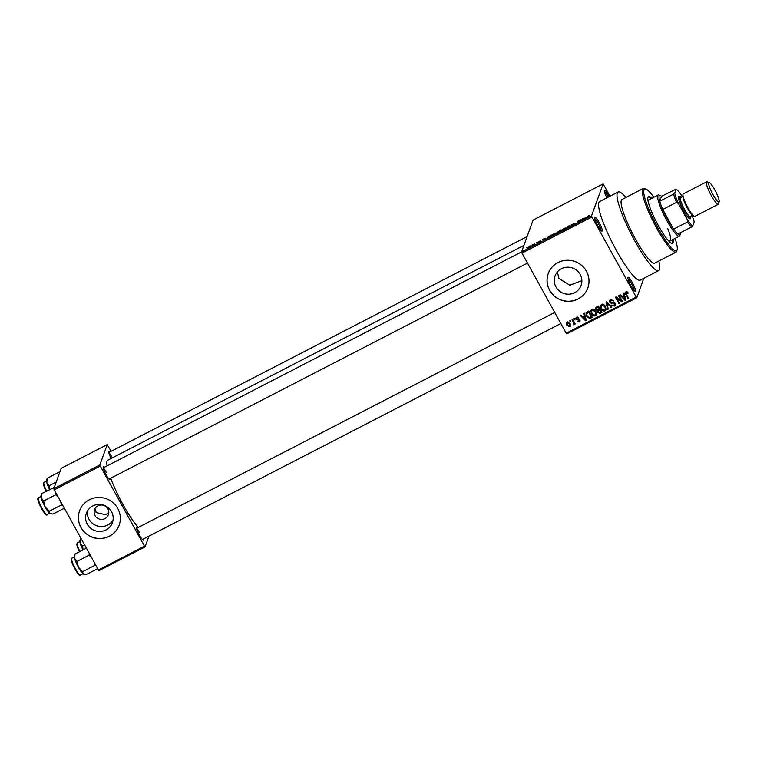 <?xml version="1.0" encoding="UTF-8"?>
<svg xmlns="http://www.w3.org/2000/svg" width="757" height="757" viewBox="0 0 757 757"><rect width="100%" height="100%" fill="white"/><g stroke="black" fill="none" stroke-linecap="round" stroke-linejoin="round"><path stroke-width="1.14" d="M599.137 222.454A7.892 1.372 -117.3 0 1 601.862 231.207A7.892 1.372 -117.3 0 1 597.879 225.927A7.892 1.372 -117.3 0 1 594.728 217.391A7.892 1.372 -117.3 0 1 599.137 222.454M600.888 230.421A6.841 1.183 62.7 0 0 598.134 223.164A6.841 1.183 62.7 0 0 594.803 218.641M606.887 197.804A7.892 1.372 -117.3 0 1 604.427 190.584A7.892 1.372 -117.3 0 1 608.836 195.647A7.892 1.372 -117.3 0 1 609.319 196.555M608.24 197.113A6.841 1.183 62.7 0 0 607.833 196.356A6.841 1.183 62.7 0 0 604.512 191.833M632.303 282.541A7.892 1.372 -117.3 0 1 635.028 291.284A7.892 1.372 -117.3 0 1 631.045 286.004A7.892 1.372 -117.3 0 1 627.894 277.478A7.892 1.372 -117.3 0 1 632.303 282.541M634.054 290.499A6.841 1.183 62.7 0 0 631.3 283.241A6.841 1.183 62.7 0 0 627.969 278.718M113.058 520.097A13.853 13.475 19.9 0 1 87.5 510.843M95.013 515.536A7.371 7.163 -160.1 0 0 108.393 514.713A7.371 7.163 -160.1 0 0 100.87 505.033A7.371 7.163 -160.1 0 0 95.013 515.536M95.325 508.146L96.082 512.565L105.478 514.694L108.8 512.659M87.263 524.185A13.853 13.475 -160.1 0 0 112.415 522.642A13.853 13.475 -160.1 0 0 98.278 504.436A13.853 13.475 -160.1 0 0 87.263 524.185M80.933 527.525A21.054 20.477 -160.1 0 0 101.041 538.52A21.054 20.477 -160.1 0 0 119.152 525.188A21.054 20.477 -160.1 0 0 117.78 508.505A21.054 20.477 -160.1 0 0 97.672 497.519A21.054 20.477 -160.1 0 0 79.561 510.852A21.054 20.477 -160.1 0 0 80.933 527.525M79.58 510.805A21.054 20.477 -160.1 0 0 80.971 527.44A21.054 20.477 -160.1 0 0 101.05 538.426A21.054 20.477 -160.1 0 0 119.171 525.14M581.868 280.592L569.841 285.219L558.997 278.491L557.36 271.952M580.184 274.431A13.853 13.475 19.9 0 1 569.169 294.18A13.853 13.475 19.9 0 1 555.032 275.974A13.853 13.475 19.9 0 1 580.184 274.431M549.601 290.291A21.054 20.477 -160.1 0 0 569.709 301.277A21.054 20.477 -160.1 0 0 587.82 287.944A21.054 20.477 -160.1 0 0 586.448 271.271A21.054 20.477 -160.1 0 0 566.34 260.276A21.054 20.477 -160.1 0 0 548.229 273.618A21.054 20.477 -160.1 0 0 549.601 290.291M548.248 273.57A21.054 20.477 -160.1 0 0 549.629 290.196A21.054 20.477 -160.1 0 0 569.718 301.191A21.054 20.477 -160.1 0 0 587.839 287.897M110.172 478.49A7.371 1.277 -117.3 0 1 109.822 479.73A7.371 1.277 -117.3 0 1 106.103 474.8A7.371 1.277 -117.3 0 1 103.16 466.842A7.371 1.277 -117.3 0 1 104.381 467.268M143.546 538.937A7.371 1.277 -117.3 0 1 143.187 540.176A7.371 1.277 -117.3 0 1 139.477 535.237A7.371 1.277 -117.3 0 1 136.534 527.279A7.371 1.277 -117.3 0 1 137.746 527.705M625.954 197.445A44.218 7.674 62.7 0 0 618.081 192.023A44.218 7.674 62.7 0 0 634.858 241.019A44.218 7.674 62.7 0 0 658.647 270.599A44.218 7.674 62.7 0 0 658.789 261.051M618.081 192.023L599.658 201.542A44.218 7.674 62.7 0 0 616.425 250.529A44.218 7.674 62.7 0 0 640.223 280.118L658.647 270.599M523.92 245.372L107.806 460.18A40.007 6.936 62.7 0 0 107.059 465.877M110.683 478.225A40.007 6.936 62.7 0 0 122.975 504.512A40.007 6.936 62.7 0 0 138.313 527.421M532.095 245.003L532.767 244.464L532.095 245.003M534.3 244.17L532.852 245.344L534.499 244.53M536.117 242.921L536.789 242.391L536.117 242.921M537.631 242.382L540.422 240.802L538.17 241.947L540.157 241.351L538.71 242.372L537.479 242.732L539.561 241.682L537.574 242.354M539.817 241.105L539.031 241.351M538.076 242.429L538.814 242.316M545.702 238.181L544.018 239.969L542.731 239.326L545.816 238.389M554.379 233.288L556.348 232.929L553.774 234.954L551.815 235.285L554.446 233.411M564.012 228.321L565.981 227.961L563.407 229.977L561.448 230.317L564.079 228.444M588.454 215.698L589.542 215.556L587.687 216.351L586.533 218.025L588.52 215.821M588.946 215.877L588.359 215.906M591.974 216.947L521.961 253.093L521.545 251.949L533.089 220.06L603.102 183.923L591.558 215.811L591.974 216.947L636.202 297.056L636.788 297.738L643.838 278.245M521.545 251.949L591.558 215.811M585.237 217.77L583.543 219.568L582.256 218.915L585.35 217.978M580.534 220.855L581.007 219.568L581.594 219.265L581.007 220.883L578.376 221.186L577.317 222.785L578.537 220.836L580.647 221.063M574.355 223.438L571.8 224.678L574.544 223.873L572.708 225.179L571.119 225.605L573.834 224.1L571.213 224.98L574.374 223.429M571.961 224.914L571.28 225.103M566.066 228.586L569.065 225.728L570.22 226.447L568.753 226.04L566.066 228.586M557.209 232.418L560.909 229.939L560.322 231.557L557.029 232.919L560.246 230.431L557.72 231.973M547.216 238.077L551.276 234.916L550.689 236.534L547.027 237.991M527.979 247.709L529.711 246.025L531.13 245.788L527.847 247.643M526.569 247.851L527.241 247.321L526.569 247.851M636.788 297.738L566.766 333.875L566.179 333.203L636.202 297.056M603.102 183.923L610.066 196.167M569.699 320.854L570.286 320.552L570.787 321.46L570.201 321.763L569.699 320.854M573.721 318.782L574.308 318.479L574.809 319.388L574.222 319.691L573.721 318.782M583.912 313.521L584.527 313.199L586.259 320.495L585.644 320.817L580.25 315.404L580.865 315.092L582.426 316.729L584.451 315.688L583.912 313.521M591.719 312.821L591.037 310.228L590.706 311.155L591.851 309.32L594.084 309.443L595.863 311.335L596.45 314.723L595.456 315.858C593.62 316.265 592.258 315.565 591.387 313.748L590.857 310.427M601.351 307.853L600.67 305.26L600.339 306.188L601.484 304.342L603.717 304.475L605.496 306.358L606.083 309.745L605.089 310.881C603.253 311.297 601.891 310.597 601.02 308.771L600.49 305.459M613.965 305.345L614.495 303.756L613.955 303.197L611.599 303.443L609.868 302.384L609.678 300.652L610.672 299.592L613.804 300.747L611.031 300.368L610.445 302.071L615.1 303.472L615.29 305.118L614.391 306.083L611.571 305.09L613.965 305.345L614.939 303.775M623.437 293.11L624.052 292.798L625.784 300.094L625.168 300.406L619.784 295.003L620.399 294.681L621.951 296.328L623.986 295.277L623.437 293.11M521.961 253.093L566.179 333.203M627.089 291.7L628.291 293.054L627.742 293.442L626.304 292.486L625.944 293.29L628.745 298.561L628.159 298.864L625.282 292.42L627.089 291.7M626.635 291.568L625.944 293.29M618.526 295.646L619.112 295.344L622.633 301.721L622.008 302.043L616.709 298.211L619.529 303.32L618.942 303.623L615.432 297.246L616.056 296.924L621.346 300.747L618.526 295.646M606.016 302.109L606.594 301.816L611.845 307.285L611.24 307.597L606.754 302.686L608.306 309.111L607.691 309.433L606.016 302.109M596.611 306.964L598.427 306.027L601.947 312.395L600.121 313.341L597.623 312.565L597.519 310.909L595.854 309.755L595.598 307.938L596.611 306.964M597.443 311.089L597.803 310.124M587.072 311.884L588.795 310.995L592.315 317.372L589.675 318.583L586.637 316.256L585.994 312.982L587.072 311.884M576.597 317.192L578.85 317.94L576.929 317.874L576.531 319L579.862 319.974L580.013 321.205L579.275 321.971L577.184 321.356L578.887 321.328L579.332 320.372L576.011 319.416L575.831 318.006L576.597 317.192M577.241 316.994L576.531 319M578.887 321.328L579.607 319.615M572.046 319.643L572.633 319.34L575.188 323.977L574.601 324.28L574.194 323.542L573.948 324.725L573.257 324.762L573.787 323.05L572.046 319.643M574.497 322.719L574.241 323.93M573.522 323.882L574.118 322.122L573.702 321.119M567.182 322.047L570.144 323.608L570.579 326.012L569.832 326.844L566.898 325.34L566.435 322.889L567.182 322.047M54.22 489.855L53.794 488.71L99.858 464.93L100.274 466.075L54.22 489.855L98.438 569.964L144.502 546.185L145.089 546.857L148.968 536.136M145.089 546.857L99.025 570.636L98.438 569.964M99.858 464.93L107.22 444.596L111.128 451.304M107.22 444.596L61.156 468.375L53.794 488.71M100.274 466.075L144.502 546.185M111.128 458.468A7.371 1.277 -117.3 0 1 108.715 451.494A7.371 1.277 -117.3 0 1 109.935 451.92M106.273 472.273A6.321 1.098 62.7 0 0 103.264 468.129M139.638 532.71A6.321 1.098 62.7 0 0 136.629 528.575M111.828 456.925A6.321 1.098 62.7 0 0 108.819 452.781M628.036 292.647L627.742 293.442M626.645 291.559L626.276 292.363M628.452 298.04L628.159 298.864M625.954 293.319L625.537 292.013M625.632 299.422L625.168 300.406M623.938 292.855L623.986 295.277M625.074 299.611L624.534 295.202L622.566 296.971L625.074 299.611L624.194 296.129L622.566 296.971M625.008 297.34L624.676 298.267M624.534 295.202L624.194 296.129M622.32 301.163L622.008 302.043M622.273 301.068L621.44 300.472M616.946 297.567L616.709 298.211M619.245 302.8L618.942 303.623M616.747 298.107L616.113 296.971M621.639 299.923L621.346 300.747M613.548 300.349L613.265 301.135M611.647 299.327L611.031 300.368M611.372 299.441L610.341 301.087M615.394 304.626L614.391 306.083M614.722 305.156L613.842 305.402M614.296 304.418L614.835 302.828M614.769 303.008L614.495 303.756M614.182 302.582L613.955 303.197M611.893 302.639L611.599 303.443M610.284 301.598L609.868 302.384M610.208 301.466L609.905 300.217M611.486 306.916L611.24 307.597M606.934 302.175L606.754 302.686M608.145 308.44L607.691 309.433M608.032 308.506L606.508 301.854M606.215 309.244L605.089 310.881M605.42 309.963L604.559 310.19M601.332 307.91L601.02 308.771M602.354 304.106L601.153 305.942L601.616 308.487L602.657 309.802L604.673 310.143L605.43 309.291L604.909 306.651L601.891 305.09L601.153 305.942M605.43 309.291L605.704 306.765M605.193 305.866L604.909 306.651M602.231 304.163L601.891 305.09M601.626 311.818L600.121 313.341M600.452 312.414L599.497 312.688M597.983 311.676L597.623 312.565M597.964 311.647L597.86 309.982M596.242 308.913L595.854 309.755M596.194 308.828L595.835 307.531M596.781 307.181L596.44 309.452L598.323 309.906L599.487 309.31L598.248 307.077L596.45 308.108L597.339 306.793L597.008 307.711M598.513 306.188L597.339 306.793M600.159 309.168L598.55 310.077L598.494 311.241M600.944 311.96L599.894 310.058L598.21 311.004L598.153 312.158L599.923 312.48L601.247 311.136M600.197 309.225L599.894 310.058M598.55 310.077L598.153 312.158M599.781 308.487L599.487 309.31M598.55 306.254L598.248 307.077M596.582 314.212L595.456 315.858M595.787 314.931L594.926 315.167M591.7 312.887L591.387 313.748M592.722 309.074L591.52 310.909L591.983 313.464L593.024 314.77L595.04 315.111L595.797 314.259L595.276 311.629L592.267 310.058L591.52 310.909M595.797 314.259L596.081 311.733M595.56 310.834L595.276 311.629M592.599 309.13L592.267 310.058M591.993 316.786L590.015 317.656L589.675 318.583M586.949 315.395L586.637 316.256M586.77 314.94L586.221 312.565M588.88 311.155L586.94 313.36M591.312 316.928L588.624 312.045L586.599 314.278L587.224 315.962L589.372 317.77L591.312 316.928L591.614 316.104M588.918 311.222L588.624 312.045M586.987 312.537L586.599 314.278M587.896 311.666L587.564 312.594M586.098 319.823L585.644 320.817M584.413 313.266L584.451 315.688M585.539 320.012L585 315.612L583.032 317.372L585.539 320.012L584.669 316.53L583.032 317.372M585.473 317.741L585.142 318.669M585 315.612L584.669 316.53M578.575 317.599L578.31 318.328M577.26 316.946L576.862 318.072M580.089 320.703L579.275 321.971M579.607 321.053L579.039 321.233M579.219 320.4L579.663 319.445M579.209 319.322L578.935 320.079M579.266 319.161L577.392 319.331M576.418 318.621L576.011 319.416M576.342 318.489L576.077 317.58M574.525 318.867L574.222 319.691M574.904 323.457L574.601 324.28M574.289 323.797L573.257 324.762M573.863 322.955L574.118 322.122M573.674 321.223L573.371 322.047M570.504 320.94L570.201 321.763M570.683 325.501L569.832 326.844M570.172 325.926L569.614 326.097M567.22 324.469L566.898 325.34M567.116 324.185L566.662 322.473M567.731 321.876L567.116 323.201L567.532 322.719L567.466 324.99L569.482 326.182L570.239 324.772M569.822 325.255L569.889 322.984M569.482 326.182L569.557 323.911L567.532 322.719L567.845 321.867M569.841 323.116L569.557 323.911M583.354 219.473L582.871 218.603M583.6 219.539L583.202 218.82M584.253 218.82L584.972 218.063L583.335 218.905L584.366 219.028M583.666 219.502L583.335 218.905M581.291 220.088L581.007 219.568M578.197 221.687L577.903 221.167M569.633 226.75L569.065 225.728M563.539 229.91L565.611 228.482M565.555 228.548L563.946 228.51L562.035 230.014L563.473 229.797M559.868 231.793L559.972 231.188L557.739 232.863M557.625 232.598L559.802 231.67M560.331 231.519L560.048 230.999M560.54 230.951L560.246 230.431M553.906 234.888L555.979 233.459M555.922 233.516L554.313 233.478L552.402 234.992L553.84 234.765M550.169 236.648L550.623 235.408L547.623 237.461L550.235 236.761M550.907 235.929L550.623 235.408M548.38 237.707L547.623 237.461M543.829 239.874L543.346 239.004M544.075 239.941L543.677 239.221M544.718 239.221L545.437 238.474L543.81 239.316L544.841 239.439M544.141 239.912L543.81 239.316M534.811 244.076L534.527 243.555M528.443 247.17L530.543 246.091L528.443 247.17L529.408 247.17M530.676 246.337L529.635 246.195M651.777 198.325A26.315 4.57 62.7 0 0 648.408 196.517A26.315 4.57 62.7 0 0 658.382 225.681A26.315 4.57 62.7 0 0 672.547 243.29A26.315 4.57 62.7 0 0 673.03 239.486M650.859 198.807A26.315 4.57 62.7 0 0 648.02 196.905M653.849 197.265A34.737 6.028 62.7 0 0 645.73 189.032A34.737 6.028 62.7 0 0 657.719 227.526A34.737 6.028 62.7 0 0 677.108 249.801A34.737 6.028 62.7 0 0 675.093 238.417M677.108 249.801L676.692 251.182A35.797 6.207 -117.3 0 1 675.973 252.185A35.797 6.207 -117.3 0 1 656.716 228.236A35.797 6.207 -117.3 0 1 643.138 188.569A35.797 6.207 -117.3 0 1 644.368 188.569L645.73 189.032M643.138 188.569L621.951 199.507A35.797 6.207 62.7 0 0 635.52 239.174A35.797 6.207 62.7 0 0 654.786 263.124L675.973 252.185M648.437 202.658A23.164 4.022 -117.3 0 1 648.929 199.801L658.145 195.041A23.164 4.022 -117.3 0 1 658.94 195.041L660.312 195.495A22.104 3.832 62.7 0 0 659.139 196.025A22.104 3.832 62.7 0 0 659.735 201.258A22.104 3.832 62.7 0 0 662.744 209.462L673.616 229.153A22.104 3.832 62.7 0 0 677.827 234.027A22.104 3.832 62.7 0 0 680.24 234.263A22.104 3.832 62.7 0 0 680.269 234.168A22.104 3.832 62.7 0 0 680.373 232.721M667.759 228.576A23.164 4.022 -117.3 0 1 670.182 240.953A23.164 4.022 -117.3 0 1 667.56 239.704M672.008 243.375A26.315 4.57 62.7 0 0 672.102 239.96M54.249 487.47L41.626 493.621L41.247 498.021A10.248 1.779 62.7 0 0 45.079 506.821L43.641 500.983L41.247 498.021A10.248 1.779 62.7 0 1 40.982 495.75L41.626 493.621M53.596 487.442L54.126 487.811M56.027 493.138L55.602 494.804L43.641 500.983M55.602 494.804L58.119 496.923M49.29 511.212L45.079 506.821A10.248 1.779 62.7 0 0 49.716 513.369L49.29 511.212L61.251 505.042L62.651 505.137M60.834 501.844L61.251 505.042M64.336 508.193L52.924 514.079L49.716 513.369A10.248 1.779 62.7 0 0 50.236 513.672A10.248 1.779 62.7 0 0 50.312 513.7M50.236 513.672L49.716 513.369M679.881 235.455A23.164 4.022 -117.3 0 1 679.852 235.55A23.164 4.022 -117.3 0 1 679.824 235.645A23.164 4.022 -117.3 0 1 679.389 236.203A23.164 4.022 -117.3 0 1 666.056 219.095A23.164 4.022 -117.3 0 1 657.71 195.599A23.164 4.022 -117.3 0 1 658.145 195.041M673.56 194.123L674.657 193.167A21.054 3.653 62.7 0 0 678.546 203.756L676.569 202.327A22.104 3.832 -117.3 0 1 673.56 194.123L659.735 201.258L661.552 196.262A22.104 3.832 62.7 0 0 660.312 195.495M676.569 202.327L662.744 209.462A22.104 3.832 62.7 0 0 673.616 229.153L687.441 222.019L687.309 219.634A21.054 3.653 62.7 0 0 692.75 225.936L694.207 221.905A21.054 3.653 62.7 0 0 692.068 215.442M692.75 225.936L691.652 226.901A22.104 3.832 -117.3 0 1 687.441 222.019M677.827 234.027L691.652 226.901M682.294 196.792L681.555 195.438A21.054 3.653 62.7 0 0 676.115 189.136L674.657 193.167M676.115 189.136L661.552 196.262M678.546 203.756L687.309 219.634M714.778 189.912A10.948 1.902 62.7 0 0 709.262 182.588A10.948 1.902 62.7 0 0 713.037 194.719A10.948 1.902 62.7 0 0 719.15 201.74A10.948 1.902 62.7 0 0 714.778 189.912M719.15 201.74L718.478 203.955A12.632 2.195 -117.3 0 1 718.232 204.305A12.632 2.195 -117.3 0 1 711.429 195.855A12.632 2.195 -117.3 0 1 706.641 181.85A12.632 2.195 -117.3 0 1 707.076 181.85L709.262 182.588M681.262 197.322A11.582 2.006 62.7 0 0 680.439 196.773A11.582 2.006 62.7 0 0 684.432 209.604A11.582 2.006 62.7 0 0 690.895 217.032A11.582 2.006 62.7 0 0 690.923 216.029M690.895 217.032L690.479 218.413A12.632 2.195 -117.3 0 1 683.429 210.314A12.632 2.195 -117.3 0 1 679.067 196.309L680.439 196.773M692.787 215.073L690.176 216.417A10.532 1.826 -117.3 0 1 684.517 209.377A10.532 1.826 -117.3 0 1 680.524 197.709L683.126 196.356M718.232 204.305L694.831 216.388A12.632 2.195 -117.3 0 1 688.028 207.929A12.632 2.195 -117.3 0 1 683.24 193.934L706.641 181.85M59.803 472.122L59.15 472.103L59.671 472.472M59.15 472.103L47.18 478.273L46.802 482.673A10.248 1.779 62.7 0 0 49.593 489.505M56.226 482.01L49.196 485.644L46.802 482.673A10.248 1.779 62.7 0 1 46.537 480.402L47.18 478.273M49.773 489.419L49.196 485.644M86.412 548.172L75 554.067L74.612 558.458A10.248 1.779 62.7 0 0 78.444 567.258L77.006 561.429L74.612 558.458A10.248 1.779 62.7 0 1 74.347 556.196L75 554.067M89.392 553.575L88.966 555.25L77.006 561.429M88.966 555.25L91.483 557.37M82.655 571.658L78.444 567.258A10.248 1.779 62.7 0 0 83.09 573.806L82.655 571.658L94.616 565.479L96.016 565.583M94.199 562.29L94.616 565.479M97.71 568.639L86.289 574.525L83.09 573.806A10.248 1.779 62.7 0 0 83.601 574.118A10.248 1.779 62.7 0 0 83.686 574.137M83.601 574.118L83.09 573.806M81.046 538.464L80.166 543.119A10.248 1.779 62.7 0 0 82.958 549.951M84.661 545.002L82.56 546.081L80.166 543.119A10.248 1.779 62.7 0 1 79.901 540.848L80.545 538.719M83.138 549.866L82.56 546.081M626.077 293.688L625.774 294.539M613.085 302.45L612.792 303.254M607.739 303.008L607.54 303.566M599.128 309.698L598.796 310.625M590.999 317.297L590.668 318.214M578.452 319.236L578.111 320.164M587.214 217.448L586.93 216.928M47.104 514.599C47.189 515.877 45.817 514.656 42.979 510.918C38.91 503.471 37.235 499.279 37.945 498.324L38.408 497.765A9.472 1.646 62.7 0 0 38.238 497.992A9.472 1.646 62.7 0 0 41.644 507.606A9.472 1.646 62.7 0 0 47.104 514.599L49.631 513.293M46.291 514.315A8.847 1.533 -117.3 0 1 41.209 507.871A8.847 1.533 -117.3 0 1 37.982 498.825M692.75 215.026A10.532 1.826 -117.3 0 1 687.28 207.948A10.532 1.826 -117.3 0 1 683.145 196.413M43.537 483.477A8.847 1.533 -117.3 0 0 46.12 491.302L43.603 484.982L43.963 482.417A9.472 1.646 62.7 0 0 43.792 482.644A9.472 1.646 62.7 0 0 46.584 491.066M80.469 575.046C80.554 576.323 79.182 575.093 76.353 571.365C72.275 563.918 70.6 559.716 71.309 558.77L71.783 558.212A9.472 1.646 62.7 0 0 71.603 558.439A9.472 1.646 62.7 0 0 75.019 568.053A9.472 1.646 62.7 0 0 80.469 575.046L83.005 573.74M79.655 574.752A8.847 1.533 -117.3 0 1 74.574 568.318A8.847 1.533 -117.3 0 1 71.347 559.272M76.902 543.923A8.847 1.533 -117.3 0 0 79.494 551.739L76.968 545.428L77.328 542.864A9.472 1.646 62.7 0 0 77.157 543.091A9.472 1.646 62.7 0 0 79.949 551.503M625.963 292.874L626.294 291.956M598.021 311.307L598.352 310.389M576.465 318.337L576.796 317.42M579.379 320.854L579.711 319.927M573.778 323.58L574.118 322.652M38.408 497.765L40.944 496.46M521.554 251.911L103.207 467.873M527.468 263.076L109.008 479.096M108.762 452.525L527.109 236.562M142.373 539.542L560.842 323.513M136.572 528.31L554.73 312.452M680.269 234.168L679.852 235.55M679.389 236.203L670.182 240.953M43.963 482.417L46.499 481.111M71.783 558.212L74.309 556.906M77.328 542.864L79.864 541.558"/></g></svg>
